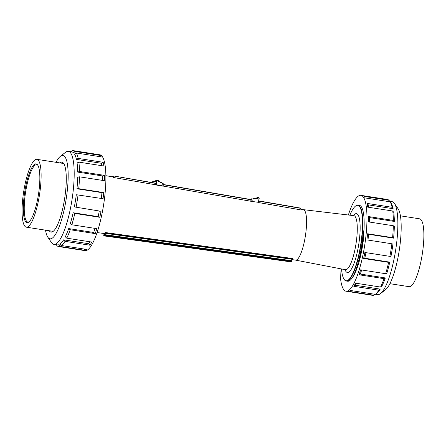 <?xml version="1.0" encoding="UTF-8"?>
<svg xmlns="http://www.w3.org/2000/svg" width="446" height="446" viewBox="0 0 446 446"><rect width="100%" height="100%" fill="white"/><g stroke="black" fill="none" stroke-linecap="round" stroke-linejoin="round"><path stroke-width="0.67" d="M76.132 153.09L73.389 152.66L75.062 151.462A48.508 11.373 -81.2 0 0 73.49 150.681L99.882 154.784A48.508 11.373 98.8 0 1 103.667 204.458A48.508 11.373 98.8 0 1 84.985 250.646L58.593 246.543A48.508 11.373 -81.2 0 0 59.937 246.426L58.716 244.77A47.047 11.027 -81.2 0 1 57.411 244.882L53.91 244.341A47.047 11.027 98.8 0 1 53.732 244.308A47.047 11.027 98.8 0 1 51.496 242.557L47.822 237.211A42.186 9.89 98.8 0 1 45.514 230.164M340.025 268.676A48.508 11.373 -81.2 0 0 342.177 286.494A48.508 11.373 -81.2 0 0 346.057 291.216A48.508 11.373 -81.2 0 0 364.744 245.032A48.508 11.373 -81.2 0 0 360.953 195.354A48.508 11.373 -81.2 0 0 348.365 215.005M344.083 279.291L344.267 279.553A38.389 8.998 -81.2 0 0 346.241 281.008L347.612 281.22A38.389 8.998 -81.2 0 0 351.599 278.689C353.99 275.879 356.304 270.884 358.545 263.709L359.214 261.473A39.828 9.338 -81.2 0 0 363.401 239.959A18.236 4.276 -81.2 0 0 363.925 230.928A38.389 8.998 -81.2 0 0 359.404 205.35L358.026 205.138A38.389 8.998 -81.2 0 0 356.912 205.249A38.389 8.998 -81.2 0 0 355.713 205.924L355.456 206.124A38.15 8.942 98.8 0 1 356.649 205.45A38.15 8.942 98.8 0 1 360.362 246.716A38.15 8.942 98.8 0 1 344.083 279.291A38.15 8.942 98.8 0 1 341.53 268.966M346.241 281.008A38.389 8.998 -81.2 0 0 361.026 244.458A38.389 8.998 -81.2 0 0 358.026 205.138M351.599 278.689C355.908 272.93 360.602 256.372 362.386 239.976L363.507 230.861L363.925 230.928M359.214 261.473L363.116 239.915L363.507 230.861M159.54 181.706L162.428 183.038L162.032 185.737L162.907 186.155L155.57 184.889L155.832 183.217L113.886 176.008L155.832 183.417M162.032 185.737L156.323 184.755L156.858 180.965A0.73 0.702 -108.6 0 1 157.661 180.368A0.73 0.702 -108.6 0 1 158.258 181.204A0.485 0.468 71.4 0 0 158.659 181.762L159.534 181.695L158.659 181.762M151.852 182.531L156.568 180.942L156.028 184.739L156.323 184.755M156.028 184.739L155.57 184.889M159.523 181.912L163.375 183.925M300.353 208.053L258.842 200.917L300.353 208.053L299.812 209.692L258.195 202.501M250.702 201.207L163.108 186.077M250.73 201.28L258.635 202.35L250.73 201.28L251.059 199.579L163.336 184.505L251.059 199.579M111.795 176.705L113.886 176.003L155.832 183.217M257.063 198.66L256.155 198.286L253.016 198.593L256.143 198.286L257.063 198.66A0.485 0.468 71.4 0 0 257.598 198.258A0.73 0.702 -108.6 0 1 258.401 197.662A0.73 0.702 -108.6 0 1 258.998 198.498L258.63 202.356L259.171 198.559A0.97 0.937 71.4 0 0 257.927 197.478A0.97 0.937 71.4 0 0 257.303 198.241L257.052 198.442M248.985 199.117L250.462 199.161M253.016 198.593L256.199 198.509M250.106 199.418L253.105 198.816L252.748 201.313M368.586 207.267A47.047 11.027 -81.2 0 0 368.134 204.831L393.127 208.717A47.047 11.027 98.8 0 0 391.265 203.409L390.172 201.821A48.508 11.373 98.8 0 1 392.09 207.295L367.097 203.409A48.508 11.373 98.8 0 1 367.738 207.139L392.731 211.019A48.508 11.373 98.8 0 1 393.366 220.419L368.374 216.533A48.508 11.373 98.8 0 1 368.346 221.874L393.333 225.754A48.508 11.373 98.8 0 1 392.586 237.651L367.599 233.765A48.508 11.373 98.8 0 1 366.902 239.903L391.895 243.784A48.508 11.373 98.8 0 1 389.882 256.361L364.889 252.481A48.508 11.373 98.8 0 1 363.635 258.479L388.628 262.36A48.508 11.373 98.8 0 1 385.651 273.71L360.663 269.824A48.508 11.373 98.8 0 1 359.041 274.775L384.034 278.661A48.508 11.373 98.8 0 1 380.55 287.051L355.557 283.165A48.508 11.373 98.8 0 1 353.817 286.31L378.805 290.195A48.508 11.373 98.8 0 1 375.381 294.327A48.508 11.373 98.8 0 1 375.348 294.354L350.355 290.469A48.508 11.373 98.8 0 1 348.755 291.333L373.748 295.213A48.508 11.373 98.8 0 1 372.449 295.319L346.057 291.216M390.172 201.821L365.179 197.94A48.508 11.373 -81.2 0 0 364.845 197.411A48.508 11.373 -81.2 0 0 363.969 196.391L388.962 200.271A48.508 11.373 -81.2 0 0 387.345 199.457L360.953 195.354M353.817 286.31L355.25 285.245L380.243 289.125A47.047 11.027 98.8 0 1 376.915 293.133A47.047 11.027 98.8 0 1 376.881 293.156L375.415 294.299L377.578 294.639A47.047 11.027 -81.2 0 0 380.421 293.674L385.545 289.699A42.186 9.89 -81.2 0 0 399.248 250.396A42.186 9.89 -81.2 0 0 398.116 208.789L394.442 203.443A47.047 11.027 -81.2 0 0 392.028 201.659L389.665 201.297M380.421 293.674A47.047 11.027 -81.2 0 0 395.702 249.844A47.047 11.027 -81.2 0 0 394.442 203.443M392.731 211.019L393.746 212.335A47.047 11.027 98.8 0 1 394.359 221.445L393.366 220.419M369.36 222.03A47.047 11.027 -81.2 0 0 369.372 217.564L394.359 221.445M393.333 225.754L394.331 226.624A47.047 11.027 98.8 0 1 393.606 238.158L392.586 237.651M367.967 240.065A47.047 11.027 -81.2 0 0 368.619 234.273L393.606 238.158M391.895 243.784L392.937 244.113A47.047 11.027 98.8 0 1 390.98 256.311L389.882 256.361M363.635 258.479L364.778 258.245A47.047 11.027 -81.2 0 0 365.949 252.642M364.778 258.245L389.765 262.131A47.047 11.027 98.8 0 1 386.883 273.136L385.651 273.71M359.041 274.775L360.318 274.05A47.047 11.027 -81.2 0 0 361.667 269.981M360.318 274.05L385.311 277.936A47.047 11.027 98.8 0 1 381.932 286.076L380.55 287.051M355.25 285.245A47.047 11.027 -81.2 0 0 356.371 283.294M388.962 200.271L390.016 201.798M393.127 208.717L392.09 207.295M367.097 203.409L368.134 204.831M368.374 216.533L369.372 217.564M367.599 233.765L368.619 234.273M388.628 262.36L389.765 262.131M384.034 278.661L385.311 277.936M378.805 290.195L380.243 289.125M373.748 295.213L374.952 294.288M35.295 163.95A29.748 6.974 -81.2 0 0 23.984 197.556A29.748 6.974 -81.2 0 0 28.828 222.036A29.748 6.974 -81.2 0 0 38.479 194.328A29.748 6.974 -81.2 0 0 37.693 165.003A29.748 6.974 -81.2 0 0 35.295 163.95M29.219 221.695A29.012 6.801 98.8 0 1 27.847 222.041A29.012 6.801 98.8 0 1 25.31 194.077A29.012 6.801 98.8 0 1 35.903 164.78A29.012 6.801 98.8 0 1 36.756 164.697A29.012 6.801 98.8 0 1 37.966 165.438M35.864 159.434A34.331 8.05 -81.2 0 0 23.331 194.077A34.331 8.05 -81.2 0 0 26.32 227.181A34.331 8.05 -81.2 0 0 39.543 194.495A34.331 8.05 -81.2 0 0 36.862 159.334A34.331 8.05 -81.2 0 0 35.864 159.434M349.887 215.184A38.15 8.942 98.8 0 1 355.456 206.124M295.514 260.113A25.528 5.988 -81.2 0 0 295.587 260.124A25.528 5.988 -81.2 0 0 305.404 235.811A25.528 5.988 -81.2 0 0 303.431 209.67A25.528 5.988 -81.2 0 0 303.358 209.659M155.464 184.755L113.663 177.541L112.381 176.806L105.897 175.691M105.808 232.595L292.671 258.524L292.626 258.948L105.763 232.968L105.808 232.595L104.687 233.241L291.779 259.232L291.756 260.726L104.765 234.657L104.921 233.252M97.061 232.544L103.572 233.453L105.574 232.617M104.041 233.86L103.243 233.732L103.282 233.414M104.687 233.241L104.581 235.376L103.723 235.666L104.096 233.442L103.249 233.726L103.277 233.409M103.929 234.958L104.091 233.448M103.873 235.878L103.79 235.243M291.779 259.232L291.723 260.893L104.86 234.914L104.576 235.376L291.673 261.362L290.747 261.858L103.885 235.878L104.743 235.594L291.6 261.568L291.723 260.893L291.684 261.562L290.898 261.808M291.807 261.389L291.857 261.01M292.626 258.948L291.924 259.271L291.762 260.737M400.424 215.836L419.619 218.819A34.331 8.05 98.8 0 1 422.301 253.98A34.331 8.05 98.8 0 1 409.077 286.667L389.882 283.684M56.057 162.316A42.186 9.89 98.8 0 1 60.394 156.301A42.186 9.89 98.8 0 1 66.906 193.904A42.186 9.89 98.8 0 1 49.829 238.777A42.186 9.89 98.8 0 1 47.822 237.211M59.758 162.89A35.379 8.296 98.8 0 1 61.899 162.166A35.379 8.296 98.8 0 1 62.027 162.193A35.379 8.296 98.8 0 1 64.614 198.682A35.379 8.296 98.8 0 1 51.034 232.082A35.379 8.296 98.8 0 1 49.216 230.738M73.49 150.681A48.508 11.373 -81.2 0 0 72.146 150.798L70.529 151.696M58.593 246.543A48.508 11.373 -81.2 0 1 58.409 246.51A48.508 11.373 -81.2 0 1 57.016 245.763L56.291 244.709M73.389 152.66A47.047 11.027 -81.2 0 0 71.862 151.902L68.361 151.361A47.047 11.027 98.8 0 1 72.035 199.546A47.047 11.027 98.8 0 1 53.91 244.341M104.492 175.373L102.686 175.969L77.699 172.089L79.505 171.487L104.492 175.373A48.508 11.373 98.8 0 1 104.47 180.697L79.483 176.817L77.676 177.252A47.047 11.027 98.8 0 1 76.963 188.775L78.747 188.691L103.74 192.577A48.508 11.373 98.8 0 1 103.054 198.71L76.299 194.724A47.047 11.027 98.8 0 1 74.354 206.922L101.047 211.287A48.508 11.373 98.8 0 1 99.798 217.297L98.137 216.633A47.047 11.027 -81.2 0 0 99.302 211.019M79.483 176.817A48.508 11.373 98.8 0 1 78.747 188.691M75.062 151.462L100.055 155.347A48.508 11.373 98.8 0 1 101.27 156.875L76.283 152.989L74.571 154.143A47.047 11.027 98.8 0 1 76.444 159.406L78.212 158.414L103.199 162.299A48.508 11.373 98.8 0 1 103.846 166.007L78.858 162.127L77.069 163.002A47.047 11.027 98.8 0 1 77.699 172.089M76.283 152.989A48.508 11.373 98.8 0 1 78.212 158.414M78.061 194.824A48.508 11.373 98.8 0 1 76.054 207.407M99.798 217.297L74.811 213.411L73.144 212.748A47.047 11.027 98.8 0 1 70.267 223.775L71.839 224.778L96.832 228.664A48.508 11.373 98.8 0 1 95.215 233.626L93.688 232.472A47.047 11.027 -81.2 0 0 95.031 228.385M74.811 213.411A48.508 11.373 98.8 0 1 71.839 224.778M95.215 233.626L70.223 229.74L68.695 228.586A47.047 11.027 98.8 0 1 65.317 236.759L66.744 238.17L91.731 242.055A48.508 11.373 98.8 0 1 89.992 245.222L88.62 243.717A47.047 11.027 -81.2 0 0 89.746 241.743M70.223 229.74A48.508 11.373 98.8 0 1 66.744 238.17M89.992 245.222L64.999 241.336L63.627 239.831A47.047 11.027 98.8 0 1 60.271 243.906L61.537 245.54L86.53 249.42A48.508 11.373 98.8 0 1 84.924 250.306L83.982 249.024M64.999 241.336A48.508 11.373 98.8 0 1 61.537 245.54M84.924 250.306L59.937 246.426M61.241 245.161L58.716 244.77M88.62 243.717L63.627 239.831M93.688 232.472L68.695 228.586M98.137 216.633L73.144 212.748M103.74 192.577L101.956 192.655L76.963 188.775M101.309 198.437A47.047 11.027 -81.2 0 0 101.956 192.655M102.68 180.424A47.047 11.027 -81.2 0 0 102.686 175.969M78.858 162.127A48.508 11.373 98.8 0 1 79.505 171.487M103.199 162.299L101.432 163.292L76.444 159.406M101.889 165.706A47.047 11.027 -81.2 0 0 101.432 163.292M100.055 155.347L98.521 156.446M60.394 156.301L65.517 152.326A47.047 11.027 98.8 0 1 68.361 151.361M363.401 239.959L362.386 239.976M151.138 182.408A0.97 0.937 -108.6 0 1 151.601 182.063L150.971 182.827M163.236 183.663L162.433 183.05M163.113 186.066L163.426 183.88L162.428 183.038L158.258 181.204M158.637 181.544L158.436 181.26A0.97 0.937 71.4 0 0 157.187 180.184A0.97 0.937 71.4 0 0 156.568 180.942L156.858 180.965M163.308 184.705L251.076 199.791M258.814 201.118L300.208 208.232M251.405 198.849L249.849 199.373L251.449 198.827L250.986 201.196M249.052 199.039L250.691 199.083L249.007 199.228M257.147 198.431L256.16 198.286M257.598 198.258L256.829 198.398M258.998 198.498L258.457 202.294M303.392 209.659L353.829 215.652A27.357 6.411 98.8 0 1 356.019 243.678A27.357 6.411 98.8 0 1 345.427 269.713L345.589 269.735M344.987 269.629A29.748 6.974 -81.2 0 0 358.077 248.26A29.748 6.974 -81.2 0 0 355.601 213.729A29.748 6.974 -81.2 0 0 353.383 215.602M113.897 176.019L113.496 177.48M300.364 208.087L299.924 209.687L300.353 208.109M113.663 177.541L114.02 176.231M290.747 261.858L103.723 235.672M158.436 181.26L157.187 180.184L151.601 182.063M259.176 198.554L257.927 197.478L255.274 198.37M365.213 197.946L364.845 197.411M376.915 293.133L375.381 294.327M63.717 163.509L36.862 159.334M53.169 231.357L26.32 227.181M303.431 209.67L300.086 209.09M295.587 260.124L291.885 259.611M295.553 260.118L345.427 269.713M103.762 235.271L103.924 234.93"/></g></svg>
